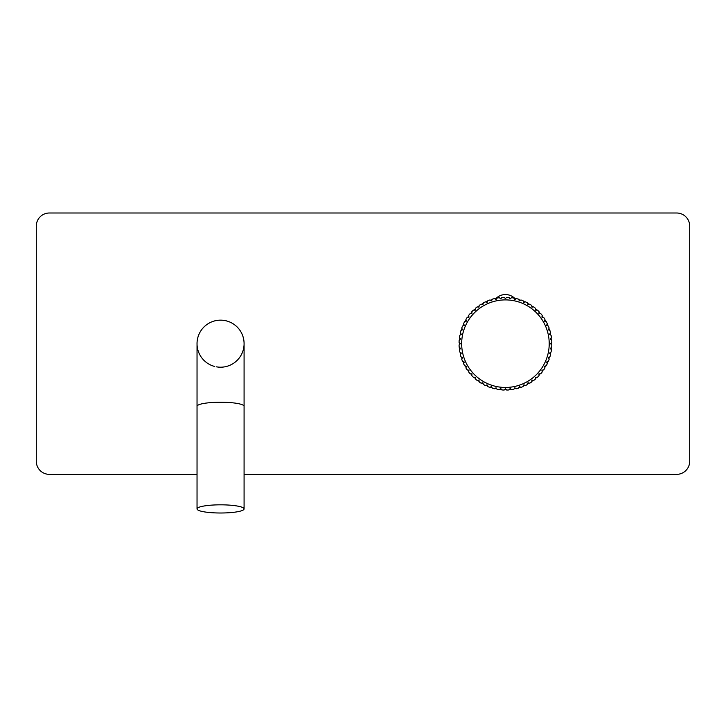 <?xml version="1.0" encoding="UTF-8"?>
<svg xmlns="http://www.w3.org/2000/svg" width="726" height="726" viewBox="0 0 726 726"><rect width="100%" height="100%" fill="white"/><g stroke="black" fill="none" stroke-linecap="round" stroke-linejoin="round"><path stroke-width="1.09" d="M551.433 344.578A46.001 46.001 0 0 0 551.433 342.772M551.27 339.768A46.001 46.001 0 0 0 551.088 337.971M550.617 335.004A46.001 46.001 0 0 0 550.235 333.234M549.455 330.321A46.001 46.001 0 0 0 548.901 328.606M547.821 325.793A46.001 46.001 0 0 0 547.086 324.15M545.716 321.464A46.001 46.001 0 0 0 544.818 319.903M543.175 317.38A46.001 46.001 0 0 0 542.113 315.919M540.217 313.578A46.001 46.001 0 0 0 539.01 312.234M536.877 310.102A46.001 46.001 0 0 0 535.543 308.904M533.202 307.007A46.001 46.001 0 0 0 531.741 305.945M529.209 304.303A46.001 46.001 0 0 0 527.657 303.404M524.971 302.034A46.001 46.001 0 0 0 523.319 301.299M520.506 300.219A46.001 46.001 0 0 0 518.8 299.666M515.877 298.885A46.001 46.001 0 0 0 515.124 298.713M495.758 298.713A46.001 46.001 0 0 0 495.005 298.885M492.083 299.666A46.001 46.001 0 0 0 490.377 300.219M487.563 301.299A46.001 46.001 0 0 0 485.912 302.034M483.226 303.404A46.001 46.001 0 0 0 481.674 304.303M479.142 305.945A46.001 46.001 0 0 0 477.681 307.007M475.339 308.904A46.001 46.001 0 0 0 474.005 310.102M471.873 312.234A46.001 46.001 0 0 0 470.666 313.578M468.769 315.919A46.001 46.001 0 0 0 467.707 317.38M466.065 319.903A46.001 46.001 0 0 0 465.166 321.464M463.796 324.15A46.001 46.001 0 0 0 463.061 325.793M461.981 328.606A46.001 46.001 0 0 0 461.427 330.321M460.647 333.234A46.001 46.001 0 0 0 460.266 335.004M459.794 337.971A46.001 46.001 0 0 0 459.612 339.768M459.449 342.772A46.001 46.001 0 0 0 459.449 344.578M459.603 347.582A46.001 46.001 0 0 0 459.794 349.387M460.266 352.355A46.001 46.001 0 0 0 460.647 354.125M461.418 357.029A46.001 46.001 0 0 0 461.981 358.753M463.052 361.557A46.001 46.001 0 0 0 463.796 363.218M465.157 365.886A46.001 46.001 0 0 0 466.065 367.465M467.698 369.979A46.001 46.001 0 0 0 468.769 371.449M470.648 373.772A46.001 46.001 0 0 0 471.873 375.133M473.987 377.248A46.001 46.001 0 0 0 475.339 378.464M477.672 380.351A46.001 46.001 0 0 0 479.142 381.422M481.656 383.056A46.001 46.001 0 0 0 483.235 383.963M485.903 385.325A46.001 46.001 0 0 0 487.563 386.069M490.359 387.139A46.001 46.001 0 0 0 492.092 387.702M494.987 388.483A46.001 46.001 0 0 0 496.775 388.855M499.724 389.327A46.001 46.001 0 0 0 501.539 389.517M504.525 389.671A46.001 46.001 0 0 0 506.358 389.671M509.343 389.517A46.001 46.001 0 0 0 511.158 389.327M514.108 388.855A46.001 46.001 0 0 0 515.896 388.483M518.791 387.702A46.001 46.001 0 0 0 520.524 387.139M523.319 386.069A46.001 46.001 0 0 0 524.98 385.325M527.648 383.963A46.001 46.001 0 0 0 529.227 383.056M531.741 381.422A46.001 46.001 0 0 0 533.211 380.351M535.543 378.464A46.001 46.001 0 0 0 536.895 377.248M539.01 375.133A46.001 46.001 0 0 0 540.235 373.772M542.113 371.449A46.001 46.001 0 0 0 543.184 369.979M544.818 367.465A46.001 46.001 0 0 0 545.725 365.886M547.086 363.218A46.001 46.001 0 0 0 547.831 361.557M548.901 358.753A46.001 46.001 0 0 0 549.464 357.029M550.235 354.125A46.001 46.001 0 0 0 550.617 352.355M551.088 349.387A46.001 46.001 0 0 0 551.279 347.582M244.081 474.359L676.632 474.359A13.068 13.068 0 0 0 689.7 461.291L689.7 226.067A13.068 13.068 0 0 0 676.632 212.999L49.368 212.999A13.068 13.068 0 0 0 36.3 226.067L36.3 461.291A13.068 13.068 0 0 0 49.368 474.359L197.036 474.359M218.417 367.111L218.118 367.075A23.522 23.522 0 0 0 222.401 367.129M222.701 367.111A23.522 23.522 0 0 0 223.29 367.047M223.572 367.011A23.522 23.522 0 0 0 224.597 366.857L224.388 366.893M225.096 366.766L225.305 366.721A23.522 23.522 0 0 0 220.559 320.157A23.522 23.522 0 0 0 214.751 366.476M216.402 366.839L216.52 366.857A23.522 23.522 0 0 0 217.201 366.966M217.265 366.975A23.522 23.522 0 0 0 217.546 367.011L216.82 366.902M219.325 367.175L218.698 367.129M220.559 320.157A23.522 23.522 0 0 0 197.036 343.679A23.522 23.522 0 0 1 220.559 320.157A23.522 23.522 0 0 1 244.081 343.679A23.522 23.522 0 0 0 220.559 320.157M220.559 513.001A23.522 4.084 180 0 0 244.081 508.908A23.522 4.084 180 0 0 220.559 504.824A23.522 4.084 0 0 0 197.036 508.908A23.522 4.084 0 0 0 220.559 513.001M459.068 344.968L460.357 343.679L459.068 342.391A46.391 46.391 0 0 1 459.186 340.113L460.602 338.96L459.458 337.545A46.391 46.391 0 0 1 459.812 335.294L461.346 334.305L460.348 332.771A46.391 46.391 0 0 1 460.937 330.575L462.562 329.74L461.736 328.116A46.391 46.391 0 0 1 462.553 325.992L464.259 325.339L463.605 323.633A46.391 46.391 0 0 1 464.64 321.609L466.401 321.137L465.929 319.376A46.391 46.391 0 0 1 467.163 317.462L468.969 317.18L468.678 315.374A46.391 46.391 0 0 1 470.112 313.605L471.936 313.505L471.846 311.69A46.391 46.391 0 0 1 473.452 310.075L475.276 310.174L475.367 308.35A46.391 46.391 0 0 1 477.136 306.916L478.942 307.198L479.224 305.401A46.391 46.391 0 0 1 481.138 304.158L482.899 304.63L483.371 302.869A46.391 46.391 0 0 1 485.404 301.834L487.101 302.488L487.754 300.791A46.391 46.391 0 0 1 489.887 299.974L491.511 300.8L492.337 299.176A46.391 46.391 0 0 1 494.542 298.586L496.067 299.575L497.065 298.05A46.391 46.391 0 0 1 499.316 297.687L500.731 298.84L501.875 297.424A46.391 46.391 0 0 1 504.153 297.306L505.441 298.595L506.73 297.306A46.391 46.391 0 0 1 509.008 297.424L510.151 298.84L511.567 297.687A46.391 46.391 0 0 1 513.817 298.05L514.816 299.575L516.34 298.586A46.391 46.391 0 0 1 518.545 299.176L519.371 300.8L520.996 299.974A46.391 46.391 0 0 1 523.128 300.791L523.782 302.488L525.479 301.834A46.391 46.391 0 0 1 527.512 302.869L527.983 304.63L529.744 304.158A46.391 46.391 0 0 1 531.659 305.401L531.94 307.198L533.746 306.916A46.391 46.391 0 0 1 535.516 308.35L535.606 310.174L537.431 310.075A46.391 46.391 0 0 1 539.037 311.69L538.946 313.505L540.77 313.605A46.391 46.391 0 0 1 542.204 315.374L541.914 317.18L543.72 317.462A46.391 46.391 0 0 1 544.954 319.376L544.482 321.137L546.242 321.609A46.391 46.391 0 0 1 547.277 323.633L546.624 325.339L548.33 325.992A46.391 46.391 0 0 1 549.146 328.116L548.321 329.74L549.945 330.575A46.391 46.391 0 0 1 550.535 332.771L549.537 334.305L551.07 335.294A46.391 46.391 0 0 1 551.424 337.545L550.281 338.96L551.696 340.113A46.391 46.391 0 0 1 551.814 342.391L550.526 343.679L551.814 344.968A46.391 46.391 0 0 1 551.696 347.246L550.281 348.389L551.424 349.805A46.391 46.391 0 0 1 551.07 352.056L549.537 353.054L550.535 354.578A46.391 46.391 0 0 1 549.945 356.784L548.321 357.609L549.146 359.234A46.391 46.391 0 0 1 548.33 361.357L546.624 362.011L547.277 363.717A46.391 46.391 0 0 1 546.242 365.75L544.482 366.222L544.954 367.982A46.391 46.391 0 0 1 543.72 369.888L541.914 370.178L542.204 371.975A46.391 46.391 0 0 1 540.77 373.745L538.946 373.845L539.037 375.66A46.391 46.391 0 0 1 537.431 377.275L535.606 377.184L535.516 378.999A46.391 46.391 0 0 1 533.746 380.433L531.94 380.152L531.659 381.949A46.391 46.391 0 0 1 529.744 383.192L527.983 382.72L527.512 384.481A46.391 46.391 0 0 1 525.479 385.515L523.782 384.862L523.128 386.568A46.391 46.391 0 0 1 520.996 387.385L519.371 386.55L518.545 388.174A46.391 46.391 0 0 1 516.34 388.764L514.816 387.775L513.817 389.308A46.391 46.391 0 0 1 511.567 389.662L510.151 388.51L509.008 389.935A46.391 46.391 0 0 1 506.73 390.053L505.441 388.764L504.153 390.053A46.391 46.391 0 0 1 501.875 389.935L500.731 388.51L499.316 389.662A46.391 46.391 0 0 1 497.065 389.308L496.067 387.775L494.542 388.764A46.391 46.391 0 0 1 492.337 388.174L491.511 386.55L489.887 387.385A46.391 46.391 0 0 1 487.754 386.568L487.101 384.862L485.404 385.515A46.391 46.391 0 0 1 483.371 384.481L482.899 382.72L481.138 383.192A46.391 46.391 0 0 1 479.224 381.949L478.942 380.152L477.136 380.433A46.391 46.391 0 0 1 475.367 378.999L475.276 377.184L473.452 377.275A46.391 46.391 0 0 1 471.846 375.66L471.936 373.845L470.112 373.745A46.391 46.391 0 0 1 468.678 371.975L468.969 370.178L467.163 369.888A46.391 46.391 0 0 1 465.929 367.982L466.401 366.222L464.64 365.75A46.391 46.391 0 0 1 463.605 363.717L464.259 362.011L462.553 361.357A46.391 46.391 0 0 1 461.736 359.234L462.562 357.609L460.937 356.784A46.391 46.391 0 0 1 460.348 354.578L461.346 353.054L459.812 352.056A46.391 46.391 0 0 1 459.458 349.805L460.602 348.389L459.186 347.246A46.391 46.391 0 0 1 459.068 344.968M505.441 387.457A43.778 43.778 0 0 1 461.663 343.679A43.778 43.778 0 0 1 505.441 299.902A43.778 43.778 0 0 1 549.219 343.679A43.778 43.778 0 0 1 505.441 387.457M515.369 299.212L514.425 298.985M496.457 298.985L495.513 298.985A13.322 13.322 0 0 1 515.369 298.985M244.081 343.679L244.081 406.315A23.522 4.084 180 0 0 220.559 402.231A23.522 4.084 180 0 0 197.036 406.315L197.036 343.679M244.081 406.315L244.081 508.908M197.036 406.315L197.036 508.908"/></g></svg>

